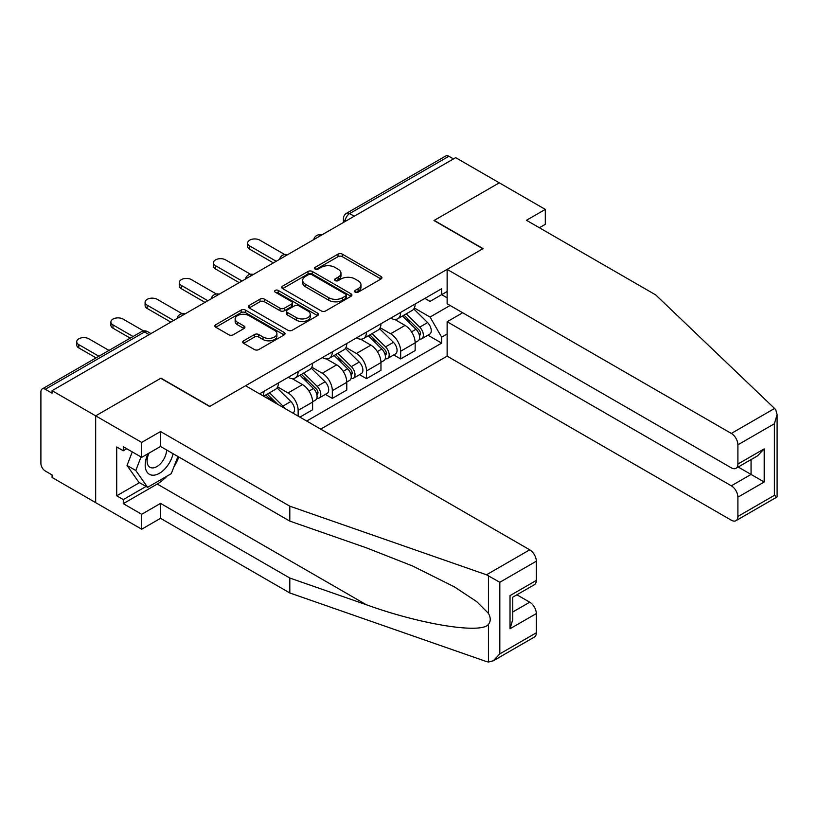 <?xml version="1.0" encoding="UTF-8"?>
<svg xmlns="http://www.w3.org/2000/svg" width="818" height="818" viewBox="0 0 818 818"><rect width="100%" height="100%" fill="white"/><g stroke="black" fill="none" stroke-linecap="round" stroke-linejoin="round"><path stroke-width="1.23" d="M355.165 292.169A2.127 1.227 0 0 0 358.182 292.169L381.035 278.979A3.037 1.759 0 0 0 381.924 277.731A3.037 1.759 0 0 0 381.035 276.494L342.313 254.142A3.037 1.759 0 0 0 338.018 254.142L315.165 267.333A2.127 1.227 0 0 0 314.541 268.202A2.127 1.227 0 0 0 315.165 269.071A2.127 1.227 0 0 0 318.171 269.071L321.137 267.363A9.734 5.624 0 0 1 334.899 267.363L338.12 269.224A9.734 5.624 0 0 1 340.973 273.202A9.734 5.624 0 0 1 338.12 277.179L335.165 278.887A2.127 1.227 0 0 0 334.542 279.756A2.127 1.227 0 0 0 335.165 280.625A2.127 1.227 0 0 0 338.182 280.625L341.137 278.918A9.734 5.624 0 0 1 354.9 278.918L358.12 280.779A9.734 5.624 0 0 1 360.973 284.746A9.734 5.624 0 0 1 358.12 288.723L355.165 290.431A2.127 1.227 0 0 0 354.542 291.3A2.127 1.227 0 0 0 355.165 292.169L355.165 290.431M243.6 340.809A3.037 1.759 0 0 0 242.711 342.057A3.037 1.759 0 0 0 243.6 343.294L254.459 349.572A3.037 1.759 0 0 0 258.764 349.572L284.143 334.92A3.037 1.759 0 0 0 285.032 333.672A3.037 1.759 0 0 0 284.143 332.435L245.431 310.083A3.037 1.759 0 0 0 241.126 310.083L215.748 324.736A3.037 1.759 0 0 0 214.858 325.973A3.037 1.759 0 0 0 215.748 327.22L228.866 334.787A3.037 1.759 0 0 0 233.171 334.787L244.03 328.519A3.037 1.759 0 0 0 244.919 327.282A3.037 1.759 0 0 0 244.03 326.034L237.527 322.282A8.139 4.693 0 0 1 235.144 318.959A8.139 4.693 0 0 1 240.165 314.623A8.139 4.693 0 0 1 249.03 315.636L274.511 330.349A8.139 4.693 0 0 1 276.903 333.672A8.139 4.693 0 0 1 271.873 338.018A8.139 4.693 0 0 1 263.007 336.996L258.764 334.542A3.037 1.759 0 0 0 254.459 334.542L243.6 340.809L243.6 343.294M52.076 390.677L455.677 157.659L499.287 182.833L433.99 220.533L482.845 248.744L209.837 406.362L160.972 378.151L95.675 415.851L52.076 390.677L52.076 393.213L45.287 389.286A6.196 3.579 -120 0 0 42.188 388.979A6.196 3.579 -120 0 0 40.9 391.822L40.9 463.417A6.196 3.579 -120 0 0 45.287 471.015L52.076 474.931L52.076 477.467L95.675 502.641L95.675 415.851L95.675 502.641L141.688 529.205L141.688 514.277L160.532 503.397L160.532 518.326L141.688 529.205M321.351 310.952A3.037 1.759 0 0 0 325.646 310.952L351.024 296.3A3.037 1.759 0 0 0 351.914 295.053A3.037 1.759 0 0 0 351.024 293.815L312.312 271.464A3.037 1.759 0 0 0 308.018 271.464L282.639 286.116A3.037 1.759 0 0 0 281.74 287.363A3.037 1.759 0 0 0 282.639 288.601L321.351 310.952M276.065 292.629A2.127 1.227 0 0 1 278.222 292.926L278.222 290.4L317.589 313.12A3.037 1.759 0 0 1 318.478 314.368A3.037 1.759 0 0 1 317.589 315.605L292.21 330.257A3.037 1.759 0 0 1 287.905 330.257L249.193 307.905L249.193 305.421A3.037 1.759 0 0 0 248.304 306.668A3.037 1.759 0 0 0 249.193 307.905M249.193 305.421L260.052 299.153A3.037 1.759 0 0 1 264.357 299.153L280.053 308.222A3.037 1.759 0 0 0 284.357 308.222L291.556 304.061A3.037 1.759 0 0 0 292.455 302.813A3.037 1.759 0 0 0 291.556 301.576L275.216 292.138A2.127 1.227 0 0 1 274.592 291.269A2.127 1.227 0 0 1 275.901 290.134A2.127 1.227 0 0 1 278.222 290.4M320.707 429.133L447.129 356.147L731.323 520.217A9.295 5.368 -120 0 0 735.965 520.677A9.295 5.368 -120 0 0 737.897 516.424L737.897 497.191A9.295 5.368 -120 0 0 731.323 485.81L751.047 474.43L764.186 482.017L737.897 497.191M354.235 216.228L349.634 213.58A6.196 3.579 60 0 0 346.525 213.273L445.79 155.962A6.196 3.579 60 0 1 448.888 156.269L349.634 213.58A6.196 3.579 120 0 0 345.247 221.167L345.247 221.422M453.489 158.927L448.888 156.269M400.677 312.374A14.254 8.231 60 0 1 397.732 318.775L412.19 310.421A14.254 8.231 -120 0 0 415.145 304.03M380.155 327.721L390.605 333.754A14.254 8.231 60 0 1 400.677 351.208L415.145 342.865A14.254 8.231 -120 0 0 405.063 325.4L394.716 319.429M415.145 342.865L415.145 350.574L400.677 358.928L393.744 354.92M397.732 318.775A14.254 8.231 60 0 1 390.707 318.13M400.677 351.208L400.677 358.928M366.495 332.108A14.254 8.231 60 0 1 363.55 338.509L378.008 330.155A14.254 8.231 -120 0 0 380.963 323.764M359.562 374.654L366.505 378.662L380.963 370.309L380.963 362.599A14.254 8.231 -120 0 0 370.881 345.135L360.534 339.163M363.55 338.509A14.254 8.231 60 0 1 356.536 337.865M345.973 347.456L356.423 353.488A14.254 8.231 60 0 1 366.505 370.943L366.505 378.662M332.323 351.842A14.254 8.231 60 0 1 329.368 358.243L343.826 349.889A14.254 8.231 -120 0 0 346.781 343.499M325.39 394.399L332.323 398.397L346.781 390.043L346.781 382.333A14.254 8.231 -120 0 0 336.699 364.869L326.351 358.897M329.368 358.243A14.254 8.231 60 0 1 322.353 357.599M311.791 367.19L322.241 373.223A14.254 8.231 60 0 1 332.323 390.677L332.323 398.397M298.141 371.576A14.254 8.231 60 0 1 295.186 377.977L309.644 369.624A14.254 8.231 -120 0 0 312.599 363.233M299.889 417.119L312.599 409.777L312.599 402.067A14.254 8.231 -120 0 0 302.517 384.603L292.169 378.632M295.186 377.977A14.254 8.231 60 0 1 288.171 377.333M277.609 386.924L288.059 392.957A14.254 8.231 60 0 1 298.141 410.411L298.141 416.106M263.641 396.188L275.461 389.358A14.254 8.231 -120 0 0 278.417 382.967M263.958 391.311A14.254 8.231 60 0 1 262.895 395.759M447.129 297.824L441.659 294.664L430.043 301.372L424.89 298.396M414.337 307.987L430.043 317.057L450.094 305.482M447.129 334.01L441.659 337.169L430.043 317.057M306.689 421.045L441.659 343.11L441.659 337.169M447.129 291.505L441.659 294.664L441.659 288.713L259.572 393.847M427.926 335.186L441.659 343.11M356.014 292.466L358.12 291.259A9.734 5.624 0 0 0 360.973 287.282L360.973 284.746M340.973 273.202L340.973 275.738A9.734 5.624 0 0 1 338.12 279.705L336.014 280.922M380.994 278.999L342.313 256.668A3.037 1.759 0 0 0 338.018 256.668L316.014 269.378M350.983 296.32L312.312 273.999A3.037 1.759 0 0 0 308.018 273.999L282.67 288.621M345.656 295.922A2.127 1.227 0 0 0 346.27 295.053A2.127 1.227 0 0 0 345.656 294.183L311.668 274.572A2.127 1.227 0 0 0 308.662 274.572L305.543 276.372A9.734 5.624 0 0 0 302.691 280.339A9.734 5.624 0 0 0 305.543 284.316L328.764 297.732A9.734 5.624 0 0 0 342.537 297.732L345.656 295.922L345.656 298.458A2.127 1.227 0 0 0 346.27 297.588L346.27 295.053M302.691 280.339L302.691 282.875A9.734 5.624 0 0 0 305.543 286.842L305.543 284.316M345.656 298.458L342.537 300.257A9.734 5.624 0 0 1 328.764 300.257L305.543 286.842M249.234 307.936L260.052 301.689L260.052 299.153M292.455 302.813L292.455 305.349A3.037 1.759 0 0 1 291.556 306.586L284.357 310.748A3.037 1.759 0 0 1 280.053 310.748L264.357 301.689A3.037 1.759 0 0 0 260.052 301.689M278.222 292.926L317.548 315.636M296.341 317.629A8.139 4.693 0 0 0 305.216 318.642A8.139 4.693 0 0 0 310.237 314.306A8.139 4.693 0 0 0 307.854 310.983L298.877 305.799A3.037 1.759 0 0 0 294.572 305.799L287.363 309.961A3.037 1.759 0 0 0 286.474 311.198A3.037 1.759 0 0 0 287.363 312.445L296.341 317.629L296.341 320.155A8.139 4.693 0 0 0 305.216 321.177A8.139 4.693 0 0 0 310.237 316.832L310.237 314.306M286.474 311.198L286.474 313.734A3.037 1.759 0 0 0 287.363 314.971L287.363 312.445M296.341 320.155L287.363 314.971M276.903 333.672L276.903 336.208A8.139 4.693 0 0 1 271.873 340.544A8.139 4.693 0 0 1 263.007 339.521L258.764 337.077A3.037 1.759 0 0 0 254.459 337.077L243.641 343.325M235.144 318.959L235.144 321.494A8.139 4.693 0 0 0 237.527 324.807L237.527 322.282M243.989 328.539L237.527 324.807M284.102 334.94L245.431 312.609A3.037 1.759 0 0 0 241.126 312.609L215.788 327.241M402.517 316.004L415.984 329.286A7.751 4.468 60 0 1 418.029 340.901L415.135 342.578M405.207 318.652L410.912 321.955M284.684 254.51L259.797 240.144A7.127 4.11 -0 0 0 252.026 239.245A7.127 4.11 -0 0 0 247.629 243.048A7.127 4.11 -0 0 0 249.715 245.962L276.228 261.269M404.01 315.145L418.765 329.695A3.722 2.147 60 0 1 419.736 335.268A3.722 2.147 60 0 1 419.399 335.4M406.249 313.856L419.716 327.139A7.751 4.468 60 0 1 421.751 338.754A7.751 4.468 60 0 1 419.419 339M413.785 308.959L427.599 322.589A7.751 4.468 60 0 1 429.644 334.204L421.751 338.754M273.376 262.915L249.715 249.255A7.127 4.11 180 0 1 247.629 246.341L247.629 243.048M368.335 335.738L381.801 349.03A7.751 4.468 60 0 1 383.846 360.636L380.963 362.313M371.024 338.386L376.73 341.689M250.502 274.245L225.615 259.879A7.127 4.11 -0 0 0 217.844 258.989A7.127 4.11 -0 0 0 213.447 262.782A7.127 4.11 -0 0 0 215.533 265.697L242.046 281.003M369.838 334.879L384.583 349.429A3.722 2.147 60 0 1 385.564 355.002A3.722 2.147 60 0 1 385.217 355.135M372.067 333.591L385.534 346.873A7.751 4.468 60 0 1 387.579 358.488A7.751 4.468 60 0 1 385.237 358.734M379.603 328.693L393.417 342.323A7.751 4.468 60 0 1 395.462 353.938L387.579 358.488M239.193 282.65L215.533 268.989A7.127 4.11 180 0 1 213.447 266.075L213.447 262.782M334.163 355.472L347.619 368.765A7.751 4.468 60 0 1 349.664 380.37L346.781 382.047M336.842 358.12L342.548 361.423M216.32 293.979L191.432 279.613A7.127 4.11 -0 0 0 183.661 278.723A7.127 4.11 -0 0 0 179.265 282.517A7.127 4.11 -0 0 0 181.351 285.431L207.864 300.738M335.656 354.613L350.401 369.163A3.722 2.147 60 0 1 351.382 374.736A3.722 2.147 60 0 1 351.034 374.869M337.885 353.325L351.351 366.607A7.751 4.468 60 0 1 353.396 378.223A7.751 4.468 60 0 1 351.055 378.468M345.421 348.427L359.235 362.057A7.751 4.468 60 0 1 361.28 373.673L353.396 378.223M205.011 302.384L181.351 288.723A7.127 4.11 180 0 1 179.265 285.809L179.265 282.517M774.574 408.468L775.761 409.818L777.1 414.593L774.38 423.755L737.897 444.818A9.295 5.368 -120 0 0 731.323 433.438L774.574 408.468L655.729 294.92L526.455 220.277L545.299 209.398L499.287 182.833L434.205 220.41L483.07 248.621L447.129 269.367L731.323 433.438M545.299 209.398L545.299 224.326L539.379 227.741M447.129 356.147L447.129 321.74L731.323 485.81M447.129 269.367L447.129 303.775L731.323 467.845A9.295 5.368 -120 0 0 735.965 468.305A9.295 5.368 -120 0 0 737.897 464.051L737.897 444.818M462.691 312.752L447.129 321.74M738.204 467.017L751.047 474.43L751.047 459.604M737.897 464.051L764.186 448.867L757.611 455.81L735.965 468.305M737.897 516.424L774.38 495.36L775.761 496.158M160.532 503.397L289.807 578.029L289.807 592.958L486.485 661.578L488.448 662.038L493.254 660.811L499.829 653.868L536.311 632.805A9.295 5.368 60 0 1 534.389 637.058L493.254 660.811M289.807 578.029L366.219 604.686C420.503 624.41 481.311 634.206 488.448 624.379C490.831 621.383 490.831 617.702 488.448 613.357L476.649 601.578L454.317 586.833L412.538 565.964L366.219 547.763L289.807 521.107L160.532 446.464L141.688 457.344L123.283 446.72L123.283 450.769L116.708 446.976L116.708 495.8L123.283 499.604L146.074 486.444M289.807 592.958L160.532 518.326M536.311 561.209L499.829 582.273L486.485 574.788L289.807 506.178L160.532 431.536L141.688 442.415L95.675 415.851L160.757 378.284L209.612 406.495L245.553 385.748L529.737 549.819A9.295 5.368 60 0 1 536.311 561.209L536.311 580.432A9.295 5.368 60 0 1 534.389 584.686L512.743 597.191L512.743 619.594L510.023 628.756L510.023 595.616C513.561 597.661 513.561 597.661 510.023 595.616L536.311 580.432M141.688 442.415L141.688 457.344M166.913 476.188A34.857 20.123 -60 0 1 157.25 484.041L123.283 503.643L141.688 514.277M123.283 503.643L123.283 499.604M160.532 431.536L160.532 446.464M289.807 506.178L289.807 521.107M512.743 612.007L529.737 602.191A9.295 5.368 60 0 1 536.311 613.582L536.311 632.805M529.737 602.191L516.904 594.788M178.784 456.996A34.857 20.123 -60 0 1 173.835 467.068M126.79 448.745L123.283 450.769M116.708 495.8L139.5 482.651M147.966 453.724A20.143 11.626 120 0 0 145.195 465.064A20.143 11.626 120 0 0 157.363 474.307A20.143 11.626 120 0 0 173.079 453.704M149.04 453.1A13.794 7.965 120 0 0 147.097 460.974A13.794 7.965 120 0 0 149.95 467.282A13.794 7.965 120 0 0 160.481 463.694A13.794 7.965 120 0 0 166.596 449.961M177.925 456.505L171.269 473.673L147.608 487.324L138.845 482.262L127.015 465.442L132.271 451.904M147.608 487.324L135.788 470.503L141.033 456.965M127.015 465.442L135.788 470.503M299.981 375.206L313.447 388.499A7.751 4.468 60 0 1 315.482 400.104L312.599 401.781M302.66 377.855L308.366 381.157M182.138 313.713L157.25 299.347A7.127 4.11 -0 0 0 149.479 298.458A7.127 4.11 -0 0 0 145.083 302.251A7.127 4.11 -0 0 0 147.168 305.165L173.682 320.472M301.474 374.347L316.218 388.898A3.722 2.147 60 0 1 317.2 394.47A3.722 2.147 60 0 1 316.863 394.603M303.703 373.059L317.169 386.341A7.751 4.468 60 0 1 319.214 397.957A7.751 4.468 60 0 1 316.873 398.202M311.239 368.161L325.053 381.791A7.751 4.468 60 0 1 327.098 393.407L319.214 397.957M170.829 322.118L147.168 308.458A7.127 4.11 180 0 1 145.083 305.543L145.083 302.251M265.799 394.941L271.883 400.943M268.478 397.589L274.194 400.892M143.579 330.922L123.068 319.081A7.127 4.11 -0 0 0 115.297 318.192A7.127 4.11 -0 0 0 110.9 321.985A7.127 4.11 -0 0 0 112.986 324.899L133.078 336.505M277.588 404.245L267.292 394.082M269.521 392.793L282.987 406.076A7.751 4.468 60 0 1 284.838 408.427M277.057 387.896L290.871 401.526A7.751 4.468 60 0 1 292.956 413.11M130.236 338.141L112.986 328.192A7.127 4.11 180 0 1 110.9 325.278L110.9 321.985M108.978 350.411L88.886 338.816A7.127 4.11 -0 0 0 81.115 337.926A7.127 4.11 -0 0 0 76.718 341.719A7.127 4.11 -0 0 0 78.804 344.634L98.906 356.239M96.054 357.875L78.804 347.926A7.127 4.11 180 0 1 76.718 345.012L76.718 341.719M345.462 221.289L345.247 221.167A6.196 3.579 0 0 1 343.427 218.631L343.427 222.465M298.141 410.411L312.599 402.067M332.323 390.677L346.781 382.333M366.505 370.943L380.963 362.599M288.059 392.957L302.517 384.603M322.241 373.223L336.699 364.869M356.423 353.488L370.881 345.135M390.605 333.754L405.063 325.4M321.198 235.298A6.196 3.579 120 0 0 318.458 236.883M287.016 255.032A6.196 3.579 120 0 0 284.275 256.617M252.834 274.776A6.196 3.579 120 0 0 250.093 276.351M218.651 294.511A6.196 3.579 120 0 0 215.921 296.085M184.469 314.245A6.196 3.579 120 0 0 181.739 315.82M149.142 334.634L144.541 331.985L45.287 389.286M150.952 333.591L147.639 331.679A6.196 3.579 120 0 0 144.541 331.985A6.196 3.579 60 0 0 141.442 331.679L42.188 388.979M358.12 291.259L358.12 288.723M335.165 280.625L335.165 278.887M338.12 279.705L338.12 277.179M315.165 269.071L315.165 267.333M338.018 256.668L338.018 254.142M342.313 256.668L342.313 254.142M381.035 278.979L381.035 276.494M282.639 288.601L282.639 286.116M308.018 273.999L308.018 271.464M312.312 273.999L312.312 271.464M351.024 296.3L351.024 293.815M328.764 300.257L328.764 297.732M342.537 300.257L342.537 297.732M264.357 301.689L264.357 299.153M280.053 310.748L280.053 308.222M284.357 310.748L284.357 308.222M291.556 306.586L291.556 304.061M317.589 315.605L317.589 313.12M254.459 337.077L254.459 334.542M258.764 337.077L258.764 334.542M263.007 339.521L263.007 336.996M244.03 328.519L244.03 326.034M215.748 327.22L215.748 324.736M241.126 312.609L241.126 310.083M245.431 312.609L245.431 310.083M284.143 334.92L284.143 332.435M415.984 329.286L411.536 331.863M420.513 333.56L419.113 334.368M427.599 322.589L419.716 327.139M249.715 249.255L249.715 245.962M381.801 349.03L377.354 351.597M386.331 353.294L384.93 354.102M393.417 342.323L385.534 346.873M215.533 268.989L215.533 265.697M347.619 368.765L343.171 371.331M352.149 373.028L350.748 373.836M359.235 362.057L351.351 366.607M181.351 288.723L181.351 285.431M774.38 495.36L774.38 423.755M764.186 448.867L764.186 482.017M488.448 662.038L488.448 624.379M488.448 613.357L488.448 575.698M499.829 582.273L499.829 653.868M536.311 613.582L510.023 628.756M486.485 574.788L529.737 549.819M157.25 484.041L366.219 604.686M313.447 388.499L308.989 391.065M317.967 392.763L316.566 393.57M325.053 381.791L317.169 386.341M147.168 308.458L147.168 305.165M290.871 401.526L282.987 406.076M112.986 328.192L112.986 324.899M78.804 347.926L78.804 344.634M321.719 235.001A6.196 6.196 0 0 0 313.775 239.592M287.537 254.735A6.196 6.196 0 0 0 279.592 259.326M253.365 274.47A6.196 6.196 0 0 0 245.41 279.061M219.183 294.204A6.196 6.196 0 0 0 211.228 298.795M185.001 313.938A6.196 6.196 0 0 0 177.046 318.529M147.639 331.679A6.196 6.196 0 0 0 141.442 331.679M346.525 213.273A6.196 6.196 0 0 0 343.427 218.631M777.1 414.593L777.1 496.935L735.965 520.677"/></g></svg>

